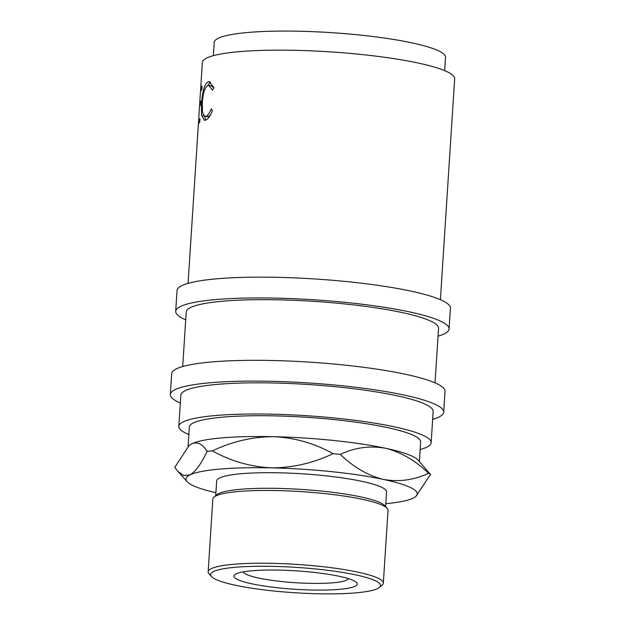 <?xml version="1.0" encoding="UTF-8"?>
<svg xmlns="http://www.w3.org/2000/svg" width="625" height="625" viewBox="0 0 625 625"><rect width="100%" height="100%" fill="white"/><g stroke="black" fill="none" stroke-linecap="round" stroke-linejoin="round"><path stroke-width="0.94" d="M279.625 570.125A61.797 9.227 3.7 0 1 355.258 581.508A61.797 9.227 3.7 0 1 311.516 590A61.797 9.227 3.7 0 1 251.688 583.781A61.797 9.227 3.7 0 1 236.203 573.805A61.797 9.227 3.7 0 1 279.625 570.125M243.375 571.836A52.68 7.859 -176.3 0 0 309.5 583.336A52.68 7.859 -176.3 0 0 348.391 578.633M200.508 91.75L200.68 89A126.422 18.867 3.7 0 1 200.672 88.508A126.422 18.867 3.7 0 1 202.047 85.984L201.805 89.711A126.422 18.867 3.7 0 0 200.43 92.234L199.703 103.43A126.422 18.867 3.7 0 1 201.086 100.906L200.844 104.641A126.422 18.867 3.7 0 0 199.461 107.164L198.562 121.156A126.422 18.867 3.7 0 1 199.938 118.633L199.695 122.367A126.422 18.867 3.7 0 0 198.32 124.891L188.07 283.375M198.391 124.406L198.602 121.156M199.539 106.68L199.75 103.43M213.898 87.672L212.484 90.164L208.789 85.492L207.742 85.625C204.734 87.523 202.922 93.359 202.305 103.117L202.5 112.641L204.836 116.531L205.828 116.383C207.664 115.703 209.484 113.188 211.273 108.82L212.414 110.68C210.172 116.188 207.898 119.336 205.594 120.109L204.344 120.297L201.773 115.664C201.352 112.344 201.32 108.227 201.672 103.32C202.32 91.344 204.445 84.195 208.055 81.867L209.328 81.711L213.898 87.672M200.672 88.508L202.352 62.516A126.422 18.867 3.7 0 1 295.891 50.344A126.422 18.867 3.7 0 1 454.672 78.836L440.391 299.695M213.352 55.672L214.211 42.406A115.891 17.297 3.7 0 1 299.953 31.25A115.891 17.297 3.7 0 1 445.508 57.359L444.648 70.625M185.711 319.859A136.961 20.438 3.7 0 1 175.703 311.328A136.961 20.438 3.7 0 1 277.039 298.148A136.961 20.438 3.7 0 1 449.055 329.008A136.961 20.438 3.7 0 1 438.031 336.172M175.703 311.328L177.047 290.539A136.961 20.438 3.7 0 1 278.383 277.359A136.961 20.438 3.7 0 1 450.398 308.219L449.055 329.008M180.336 403.023A136.961 20.438 3.7 0 1 170.328 394.5A136.961 20.438 3.7 0 1 271.656 381.312A136.961 20.438 3.7 0 1 443.672 412.172A136.961 20.438 3.7 0 1 432.656 419.336M170.328 394.5L171.672 373.703A136.961 20.438 3.7 0 1 273.008 360.523A136.961 20.438 3.7 0 1 445.016 391.383L443.672 412.172M273.602 566.375A85.133 12.703 -176.3 0 0 211.461 576.547A85.133 12.703 -176.3 0 0 317.539 593.75A85.133 12.703 -176.3 0 0 379.438 587.406A85.133 12.703 -176.3 0 0 273.602 566.375M211.461 576.547L209.031 573.836A87.773 13.102 3.7 0 1 208.156 571.797A87.773 13.102 3.7 0 1 273.094 563.352A87.773 13.102 3.7 0 1 383.328 583.125A87.773 13.102 3.7 0 1 382.195 585.031L379.438 587.406M213.992 497.117L216.75 494.75A85.133 12.703 3.7 0 1 278.648 488.406A85.133 12.703 3.7 0 1 384.727 505.609L387.156 508.32A87.773 13.102 -176.3 0 0 277.797 490.578A87.773 13.102 -176.3 0 0 213.992 497.117A87.773 13.102 -176.3 0 0 212.859 499.031L208.156 571.797M215.719 495.641L216.664 481.008A85.133 12.703 3.7 0 1 279.656 472.813A85.133 12.703 3.7 0 1 386.578 491.992L385.633 506.625M385.82 503.703A115.891 17.297 -176.3 0 0 413.328 498.055A115.891 17.297 -176.3 0 0 415.773 496.5L430.508 474.445L418.133 460.102A115.891 17.297 -176.3 0 0 385.438 448.234A115.891 17.297 -176.3 0 0 273.734 436.68A115.891 17.297 -176.3 0 0 191.938 443.758A115.891 17.297 -176.3 0 0 189.484 445.312L191.938 443.758C197.547 441.492 202.602 444.023 207.102 451.344C201.414 463.648 195.688 471.516 189.922 474.945A115.891 17.297 -176.3 0 0 187.133 481.711A115.891 17.297 -176.3 0 0 215.906 492.719M419.375 461.484L420.633 442A115.891 17.297 -176.3 0 0 275.078 415.891A115.891 17.297 -176.3 0 0 189.336 427.047L188.07 446.562M188.852 434.57A126.422 18.867 3.7 0 1 178.82 426.367A126.422 18.867 3.7 0 1 272.359 414.195A126.422 18.867 3.7 0 1 431.148 442.68A126.422 18.867 3.7 0 1 420.148 449.523M178.82 426.367L180.836 395.18A126.422 18.867 3.7 0 1 274.375 383.008A126.422 18.867 3.7 0 1 433.164 411.492L431.148 442.68M182.695 366.539L186.219 312.008A126.422 18.867 3.7 0 1 279.758 299.844A126.422 18.867 3.7 0 1 438.539 328.328L435.016 382.859M415.773 496.5A115.891 17.297 -176.3 0 0 383.422 479.422A115.891 17.297 -176.3 0 0 271.719 467.867C250.547 466.82 230.781 461.156 212.43 450.883A131.695 19.656 -176.3 0 0 207.102 451.344M212.43 450.883C232.125 441.477 252.555 436.742 273.734 436.68C294.906 437.727 314.672 443.391 333.023 453.664C313.328 463.07 292.898 467.805 271.719 467.867A115.891 17.297 -176.3 0 0 189.922 474.945L183.594 475.508L177.758 471.289L174.758 467.367L188.867 445.852M385.438 448.234C400.82 452.055 415.195 460.383 428.562 473.234C414.133 480.094 399.086 482.156 383.422 479.422C368.039 475.602 353.664 467.266 340.305 454.422C354.727 447.562 369.773 445.5 385.438 448.234M430.508 474.445A131.695 19.656 -176.3 0 0 428.562 473.234M340.305 454.422A131.695 19.656 -176.3 0 0 333.023 453.664M383.328 583.125L388.031 510.359A87.773 13.102 -176.3 0 0 387.156 508.32M208.055 81.867L210.547 82.148L207.461 85.742M205.781 120.039L204.414 116.438M204.836 116.531L208.305 116.672L210.391 115.07M213.773 87.891L211.227 85.781L208.789 85.492M201.672 103.32L202.289 103.375M201.773 115.664L204.336 115.914M205.828 116.383L208.305 116.672M200.68 89L201.852 89.07M198.562 121.156L199.766 121.234M199.703 103.43L200.914 103.508M187.133 481.711L177.758 471.289"/></g></svg>
